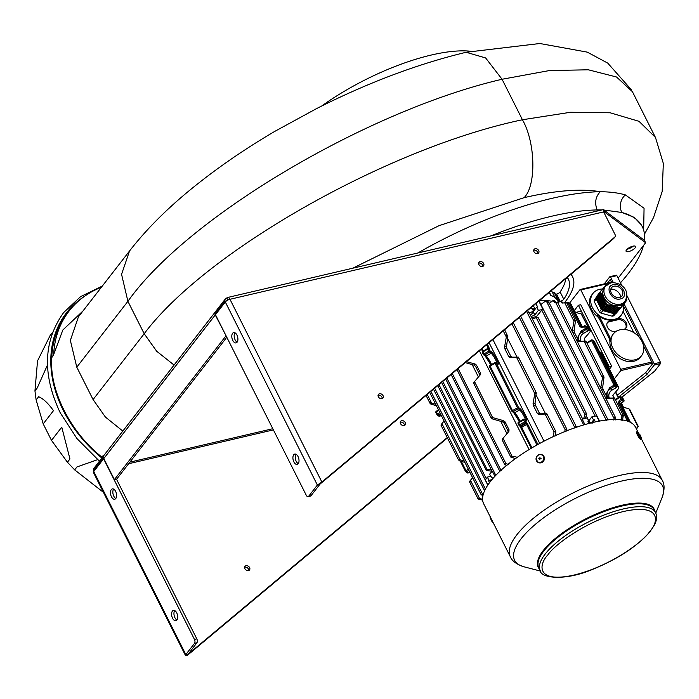 <?xml version="1.0" encoding="UTF-8"?>
<svg xmlns="http://www.w3.org/2000/svg" width="699" height="699" viewBox="0 0 699 699"><rect width="100%" height="100%" fill="white"/><g stroke="black" fill="none" stroke-linecap="round" stroke-linejoin="round"><path stroke-width="1.05" d="M103.426 492.332L74.671 469.885L76.96 466.941L97.633 459.654M47.48 364.974L37.23 387.971L34.95 390.907L37.536 360.885L50.197 335.371L52.731 332.121M34.95 390.907L36.13 399.985L43.207 423.9L51.499 440.387L67.436 462.231L74.671 469.885M36.13 399.985L38.646 396.744C43.242 398.613 48.187 403.253 53.474 410.671L43.207 423.9M51.499 440.387L61.765 427.159L69.952 458.981L67.436 462.231M82.998 310.941L62.831 330.015L53.666 354.568A120.446 92.382 -142.2 0 1 69.157 310.95L67.261 313.388A120.446 92.382 37.8 0 0 51.743 357.696C49.183 390.129 70.416 432.349 101.635 456.884A120.446 92.382 37.8 0 0 102.334 457.469M321.662 106.038A120.446 40.804 -26.7 0 1 431.283 55.038A120.446 40.804 -26.7 0 1 470.654 51.245M600.563 191.701C610.271 191.849 618.545 192.915 625.369 194.907L644.059 208.241L643.657 230.172M644.417 240.36A181.155 61.363 153.3 0 0 642.276 226.668L641.42 224.964L634.36 217.433L621.857 212.479L603.84 210.006M625.369 194.907A13.491 11.944 -76.7 0 0 621.857 212.479A181.155 61.363 153.3 0 1 642.276 226.668M601.874 209.953L597.112 209.945A181.155 61.363 153.3 0 0 491.196 235.834M620.476 282.807A181.155 61.363 153.3 0 0 643.456 245.532M632.438 91.718L616.527 76.995L588.331 69.795L549.44 70.555L502.065 79.258C368.242 110.25 187.699 216.629 127.9 301.33L121.565 274.314L129.525 251.002C147.952 227.219 171.657 204.064 200.639 181.53C223.042 163.994 247.691 147.314 274.593 131.482L316.699 108.528C367.84 82.7 417.661 63.95 466.146 52.268L539.855 43.513L587.291 52.137L607.737 63.111L631.206 89.559M174.06 365.053L156.698 351.248L144.195 333.729L127.9 301.33L76.785 367.176L70.354 340.404L78.445 316.804L129.743 250.723M122.823 431.073L105.4 417.05L93.081 399.566L144.195 333.729C205.349 251.727 387.255 148.048 522.433 119.756L570.585 112.268L610.175 112.784L638.991 121.311L655.417 137.406M417.836 252.994A194.637 65.933 -26.7 0 1 600.432 191.701C580.353 188.52 554.919 190.504 524.128 197.66L439.103 225.646L352.768 268.215M76.785 367.176L93.081 399.566M69.157 310.95A120.446 92.382 -142.2 0 1 101.372 287.272M53.666 354.568L51.743 357.696M101.635 456.884L104.168 454.97M244.606 567.282A2.892 2.219 -142.2 0 1 244.886 567.195A2.892 2.219 -142.2 0 1 247.603 567.99A2.892 2.219 -142.2 0 1 248.748 570.506M248.468 570.594A2.892 2.219 37.8 0 0 249.534 569.93A2.892 2.219 37.8 0 0 249.176 566.959A2.892 2.219 37.8 0 0 246.022 565.727A2.892 2.219 37.8 0 0 244.965 566.391A2.892 2.219 37.8 0 0 245.314 569.362A2.892 2.219 37.8 0 0 248.468 570.594M378.054 395.328A2.892 2.219 -142.2 0 1 378.342 395.241A2.892 2.219 -142.2 0 1 381.06 396.036A2.892 2.219 -142.2 0 1 382.204 398.552M379.478 393.782A2.892 2.219 -142.2 0 1 382.633 395.014A2.892 2.219 -142.2 0 1 382.982 397.984A2.892 2.219 -142.2 0 1 381.925 398.64A2.892 2.219 -142.2 0 1 378.762 397.408A2.892 2.219 -142.2 0 1 378.412 394.437A2.892 2.219 -142.2 0 1 379.478 393.782M400.247 422.248A2.892 2.219 -142.2 0 1 400.536 422.161A2.892 2.219 -142.2 0 1 403.253 422.956A2.892 2.219 -142.2 0 1 404.398 425.464M404.118 425.551A2.892 2.219 37.8 0 0 405.175 424.896A2.892 2.219 37.8 0 0 404.826 421.925A2.892 2.219 37.8 0 0 401.672 420.693A2.892 2.219 37.8 0 0 400.614 421.348A2.892 2.219 37.8 0 0 400.964 424.319A2.892 2.219 37.8 0 0 404.118 425.551M533.704 250.294A2.892 2.219 -142.2 0 1 533.984 250.207A2.892 2.219 -142.2 0 1 536.71 251.002A2.892 2.219 -142.2 0 1 537.854 253.519M535.128 248.739A2.892 2.219 -142.2 0 1 538.282 249.971A2.892 2.219 -142.2 0 1 538.632 252.942A2.892 2.219 -142.2 0 1 537.566 253.606A2.892 2.219 -142.2 0 1 534.412 252.374A2.892 2.219 -142.2 0 1 534.062 249.403A2.892 2.219 -142.2 0 1 535.128 248.739M478.64 263.173A2.892 2.219 -142.2 0 1 478.92 263.086A2.892 2.219 -142.2 0 1 481.646 263.881A2.892 2.219 -142.2 0 1 482.791 266.398M480.056 261.627A2.892 2.219 -142.2 0 1 483.219 262.859A2.892 2.219 -142.2 0 1 483.568 265.821A2.892 2.219 -142.2 0 1 482.502 266.485A2.892 2.219 -142.2 0 1 479.348 265.253A2.892 2.219 -142.2 0 1 478.998 262.282A2.892 2.219 -142.2 0 1 480.056 261.627M194.453 639.419L196.812 638.869A2.892 1.573 76.8 0 1 196.9 642.765L194.54 643.316A2.892 1.573 -103.2 0 0 194.453 639.419L103.609 458.797L93.753 471.502A3.853 1.302 -26.7 0 0 93.456 472.498L185.488 655.487L187.28 655.435L188.328 653.801M308.652 496.281L311.011 495.722A2.892 1.573 76.8 0 1 310.452 496.107L308.093 496.666A2.892 1.573 -103.2 0 0 308.652 496.281L317.372 485.045L321.872 482.022L319.731 484.494L317.372 485.045L225.305 301.985A3.853 1.302 -26.7 0 1 229.971 299.294L603.656 211.893L615.059 234.567A2.892 2.219 37.8 0 1 614.98 236.891L613.844 238.359A2.892 2.219 -142.2 0 1 613.591 238.621L320.736 483.481M225.305 301.985L215.449 314.69L306.293 495.311A2.892 1.573 -103.2 0 0 308.093 496.666M613.591 238.621L614.727 237.153A2.892 2.219 37.8 0 0 614.98 236.891M298.237 463.647A5.304 2.892 76.8 0 1 296.236 461.375A5.304 2.892 76.8 0 1 296.044 454.28M293.877 461.925A5.304 2.892 76.8 0 1 294.751 454.079A5.304 2.892 76.8 0 1 298.045 456.552A5.304 2.892 76.8 0 1 297.171 464.398A5.304 2.892 76.8 0 1 293.877 461.925M237.136 342.152A5.304 2.892 76.8 0 1 235.135 339.88A5.304 2.892 76.8 0 1 234.943 332.785M232.767 340.43A5.304 2.892 76.8 0 1 233.649 332.584A5.304 2.892 76.8 0 1 236.944 335.057A5.304 2.892 76.8 0 1 236.061 342.903A5.304 2.892 76.8 0 1 232.767 340.43M115.816 498.474A5.304 2.892 76.8 0 1 113.815 496.203A5.304 2.892 76.8 0 1 113.622 489.108M111.447 496.753A5.304 2.892 76.8 0 1 112.329 488.907A5.304 2.892 76.8 0 1 115.623 491.38A5.304 2.892 76.8 0 1 114.741 499.226A5.304 2.892 76.8 0 1 111.447 496.753M176.917 619.969A5.304 2.892 76.8 0 1 174.916 617.698A5.304 2.892 76.8 0 1 174.724 610.603M172.557 618.248A5.304 2.892 76.8 0 1 173.431 610.402A5.304 2.892 76.8 0 1 176.725 612.874A5.304 2.892 76.8 0 1 175.851 620.721A5.304 2.892 76.8 0 1 172.557 618.248M185.488 655.487L185.82 654.552L188.415 653.967L196.9 642.765M447.43 437.923L187.28 655.435M447.246 437.557L188.415 653.967M93.753 471.502L185.82 654.552L194.54 643.316M311.011 495.722L319.731 484.494M614.727 237.153L321.872 482.022L229.971 299.294A3.853 2.097 76.8 0 0 227.577 297.494A3.853 2.097 76.8 0 0 226.826 298.01A3.853 2.953 37.8 0 0 225.41 298.892A3.853 2.953 37.8 0 0 224.999 301.155L214.951 314.096L215.886 314.122M226.799 337.259L116.75 479.06L114.391 479.61L103.802 458.553A3.853 2.953 -142.2 0 1 103.487 457.723L93.439 470.663L94.374 470.689M224.999 301.155L226.127 301.19M214.951 314.096A3.853 2.953 37.8 0 0 215.257 314.934L226.135 335.931M603.962 212.513L604.88 212.304L603.936 212.461M603.587 209.63L604.88 212.304L645.623 242.745L644.399 240.316L603.683 209.892L603.656 211.893M645.623 242.745L618.134 278.158M628.724 251.553A5.304 1.791 153.3 0 0 633.705 249.194A5.304 1.791 153.3 0 0 635.548 246.485A5.304 1.791 153.3 0 0 632.901 246.179A5.304 1.791 153.3 0 0 627.929 248.529A5.304 1.791 153.3 0 0 626.077 251.247A5.304 1.791 153.3 0 0 628.724 251.553M627.108 249.202A5.304 1.791 153.3 0 0 627.51 249.124A5.304 1.791 153.3 0 0 633.294 246.092M227.865 300.089L226.826 298.01M93.439 470.663A3.853 2.953 -142.2 0 1 93.849 468.4L225.41 298.892M114.391 479.61L225.856 335.992M196.812 638.869L116.471 479.121M600.677 388.094L602.879 375.678L603.997 377.364L602.66 387.386L603.01 389.273L606.95 397.119L608.025 398.037L614.57 398.028L623.255 415.285M572.166 331.396L574.368 318.989L575.478 320.675L574.15 330.688L574.491 332.575L578.44 340.422L579.506 341.348L577.549 341.802L584.215 341.531L586.077 342.265L586.059 341.33L603.857 376.735L603.997 377.364L602.416 377.757M622.774 415.241L623.281 415.722L622.774 415.241L621.935 416.525L612.735 398.229L614.29 397.862L614.587 398.963L612.735 398.229L605.902 398.482M566.662 302.763L575.478 320.675M585.788 341.164L579.506 341.348M590.279 331.003L581.192 313.799L589.869 330.566L590.192 331.632L589.467 332.567M601.577 353.851L601.306 352.916L599.593 351.885M600.485 352.147L618.711 388.329L612.787 395.416M630.087 410.549L629.004 408.845L622.757 407.028M607.274 419.295L607.859 419.916L607.274 419.295L606.4 420.475M548.75 302.92L547.334 303.034A83.347 28.231 -26.7 0 1 548.732 302.894L547.116 300.946L545.316 301.217L546.81 301.985A83.347 28.231 -26.7 0 1 548.208 301.846M507.99 432.55L508.059 430.977L504.11 423.131L502.625 421.899L491.991 418.797L490.881 417.085L503.568 420.684L505.071 421.89L509.021 429.736L508.933 431.335L503.035 438.308L502.59 440.37L502.284 439.287L502.992 438.369M502.59 440.37L502.266 439.304L503.018 438.334L512.018 456.159L510.812 457.102L515.81 458.658M474.472 381.671L473.765 382.589L474.079 383.672L473.747 382.606L474.525 381.61L474.079 383.672M466.399 361.689L475.058 363.987L476.552 365.193L480.501 373.039L480.414 374.638L474.534 381.593L492.734 417.81L491.991 418.797M545.063 414.053L538.431 414.315L537.33 413.406L533.381 405.56L533.075 403.664L534.77 393.581L516.561 357.355L518.125 356.988L518.422 358.089L516.561 357.355L509.921 357.617L508.811 356.708L504.87 348.862L504.556 346.966L506.714 334.812L507.824 336.49L506.513 346.512L506.862 348.399L510.803 356.245L511.869 357.163L518.405 357.154L536.212 392.558L535.032 403.209L535.373 405.097L539.322 412.943L540.388 413.86L546.635 413.686L545.063 414.053L546.933 414.787L546.915 413.852L555.775 431.466M504.617 329.736L507.824 336.49M536.343 393.214L534.77 393.581L535.224 391.51L536.343 393.188M574.744 428.076L575.81 426.652L576.509 427.465L575.81 426.652M501.419 470.366L499.645 470.986L451.108 374.472M430.034 403.332L430.872 404.109L431.632 403.131L429.763 402.397L430.034 403.332L426.049 395.424M441.471 425.682L441.156 424.599L441.899 423.646L441.471 425.682L441.156 424.599L441.873 423.681M464.914 462.406L459.392 460.807L460.152 459.828L441.917 423.62L444.11 421.034M459.365 460.798L458.273 459.094L460.125 459.82M469.99 482.38L469.676 481.296L469.99 482.38L470.436 480.318L469.658 481.314L470.383 480.379M472.62 477.732L470.444 480.3L479.636 498.614L478.072 498.859L469.571 481.943M484.66 490.619L484.975 489.947M585.552 418.317L586.575 414.236L586.015 413.642L585.002 414.612L536.212 317.617L537.531 317.232M586.575 414.236L586.015 413.642M442.782 381.436L487.063 469.475L486.312 470.453L441.585 382.432M547.334 303.034L546.81 301.985M556.02 302.501L554.097 300.832M557.147 302.449L554.718 302.597L554.193 301.549A83.347 28.231 -26.7 0 1 555.548 301.557M614.928 417.329L615.478 417.88L614.928 417.329L614.072 418.57L555.705 302.518M615.478 417.88L615.146 420.047M613.792 420.047L614.072 418.57M561.874 301.409L559.969 301.348L561.515 302.029L562.04 303.078L566.173 302.702M563.132 302.938L561.271 301.592M621.105 420.518L621.935 416.525M623.281 415.722L622.381 420.728M581.192 313.799L575.644 312.505L574.229 310.548M636.501 429.107L637.977 426.696L629.004 408.845M629.825 409.614L638.327 426.53L636.186 428.496M585.002 341.191L584.46 338.395L590.166 331.667M589.406 332.645L584.268 338.718M613.512 397.888L612.979 395.092L618.676 388.364M458.142 368.591L506.015 463.76L504.748 464.59L506.976 465.49M506.015 463.76L508.418 464.311M512.018 456.159L517.662 457.329M479.47 375.852L479.54 374.28L475.6 366.433L474.114 365.201L465.281 362.624M555.128 431.073L555.854 431.982L555.128 431.073L554.062 431.912L545.08 414.053M555.854 431.982L555.198 435.931M552.953 436.971L554.062 431.912M566.155 428.74L566.872 429.614L566.155 428.74L565.133 429.658L511.834 323.698M564.696 431.851L565.133 429.658M566.872 429.614L566.662 431.065M479.636 498.614L482.572 499.261M482.625 500.073L478.658 499.147M436.403 405.708L430.872 404.109M431.632 403.131L435.634 404.188M460.152 459.828L464.145 460.886M430.872 391.388L482.668 494.376L481.751 495.023L481.148 494.691L429.693 392.375M482.992 495.346L481.751 495.023M482.668 494.376L483.21 494.508M536.212 317.617L532.367 318.997M583.56 418.85L585.002 414.612M491.406 469.894L487.063 469.475M492.096 471.266L486.312 470.453M491.913 479.654L488.985 480.344L487.36 477.102A83.583 28.309 153.3 0 0 485.386 480.003L487.885 484.975M491.467 480.204L488.61 480.868A83.583 28.309 -26.7 0 1 488.985 480.344M491.913 477.26L491.266 477.408A83.583 28.309 -26.7 0 1 491.72 476.867L492.673 478.771M591.555 422.589L593.547 420.029A83.583 28.309 -26.7 0 1 594.395 419.846L592.236 422.624M588.217 421.908L588.829 421.13L587.195 417.897A83.583 28.309 153.3 0 0 582.232 419.225L584.914 424.564M588.995 423.445L587.946 421.357A83.583 28.309 -26.7 0 1 588.829 421.13M549.405 303.322L552.691 300.815L554.525 300.675M552.691 300.815L554.193 301.549M557.889 303.008L559.969 301.348M540.528 304.79L545.316 301.217M506.941 433.686L500.729 421.34M478.422 376.988L472.218 364.651M479.409 350.811L529.082 449.571M489.09 342.711L539.75 443.428M492.9 339.531L544.014 441.165M507.588 338.351L516.972 357.023M536.098 395.049L545.491 413.721M555.565 433.747L556.299 435.215M575.609 312.436L580.878 311.204M607.763 364.66L607.274 364.773M529.213 313.065L528.706 312.794A83.583 28.309 -26.7 0 1 533.669 311.466L532.035 308.224A83.583 28.309 153.3 0 0 531.153 308.451L530.838 307.813M533.555 311.247L536.753 307.123L538.387 310.356A83.583 28.309 -26.7 0 1 543.027 309.447L541.795 310.12L536.404 316.656A69.865 23.661 153.3 0 0 531.668 317.608M535.906 303.567L537.61 306.94A83.583 28.309 153.3 0 0 536.753 307.123M588.794 420.815L586.208 415.687M536.788 317.433L536.404 316.656M489.518 482.677L488.61 480.868M490.715 476.316L487.36 477.102M494.892 476.299L492.288 471.109A83.583 28.309 153.3 0 0 489.632 474.175L491.266 477.408M599.2 421.139L596.553 415.87A83.583 28.309 153.3 0 0 591.913 416.787L593.547 420.029M591.913 416.787L588.715 420.912M594.395 419.846L595.426 421.899M533.52 305.795L534.036 305.14M533.389 311.824L534.901 314.847L538.387 310.356M533.669 311.466L530.585 315.441M533.171 312.103L534.901 314.847M534.586 314.926A2.892 0.979 -26.7 0 1 531.974 316.131A2.892 0.979 -26.7 0 1 530.969 316.219M552 301.339A72.268 24.482 153.3 0 0 539.383 300.666A72.268 24.482 -26.7 0 1 552 301.339M638.021 432.139L635.601 427.325A85.033 28.808 153.3 0 0 571.153 429.125A85.033 28.808 153.3 0 0 490.881 480.921A85.033 28.808 153.3 0 0 483.664 503.743L510.314 556.745A85.033 28.808 -26.7 0 1 517.54 533.922A85.033 28.808 -26.7 0 1 597.802 482.127A85.033 28.808 -26.7 0 1 662.259 480.327C664.697 484.285 664.653 489.982 662.119 497.435L662.119 497.435A82.779 28.039 -26.7 0 0 613.198 483.245A82.779 28.039 -26.7 0 0 521.664 538.09A82.779 28.039 -26.7 0 0 524.136 566.837L540.458 571.083M553.433 292.374L554.412 292.523M555.46 294.349L556.553 294.087A2.892 0.979 153.3 0 0 560.135 291.964A91.543 31.009 153.3 0 0 565.753 278.621M558.527 302.501L557.531 300.526A72.268 24.482 153.3 0 0 550.663 295.397L549.187 292.462M559.13 301.636L559.812 301.479M560.781 301.217A2.892 0.979 153.3 0 0 563.796 299.251A91.543 31.009 153.3 0 0 568.322 279.084A91.543 31.009 153.3 0 0 567.938 278.377A2.892 0.979 153.3 0 0 566.059 278.359M570.856 274.349A96.357 32.643 -26.7 0 1 572.63 276.918A96.357 32.643 -26.7 0 1 564.451 302.772M617.366 395.136L645.815 372.523L652.604 363.777L643.491 345.664M639.358 337.434L623.124 305.166M611.826 282.702L610.236 279.539L607.466 283.112M610.611 282.379L611.249 281.557M622.066 285.97L616.868 275.633A0.961 0.524 -103.2 0 0 616.265 275.188A0.961 0.524 -103.2 0 0 616.081 275.31M604.294 283.855L609.79 276.787A0.961 0.524 76.8 0 1 609.974 276.655A0.961 0.524 76.8 0 1 610.577 277.11L616.868 275.633M621.717 397.329L654.57 371.213L660.485 363.594A0.961 0.524 -103.2 0 0 660.45 362.3L626.898 295.581M660.45 362.3L654.159 363.768A0.961 0.524 76.8 0 1 654.185 365.07L646.837 374.55L618.388 397.154M645.815 372.523L646.837 374.55M654.159 363.768L624.024 303.855M613.338 282.614L610.577 277.11M625.684 328.355A6.265 4.806 37.8 0 0 625.509 323.838A6.265 4.806 37.8 0 0 617.75 319.775L609.17 321.776A6.265 4.806 37.8 0 0 607.291 322.746M616.911 330.933L615.225 331.335A6.265 4.806 -142.2 0 1 608.392 328.661A6.265 4.806 -142.2 0 1 607.632 322.23A6.265 4.806 -142.2 0 1 609.93 320.797L618.501 318.796A6.265 4.806 -142.2 0 1 626.269 322.868A6.265 4.806 -142.2 0 1 626.103 327.901A6.265 4.806 -142.2 0 1 623.805 329.325L623.237 329.456M623.097 305.044A17.825 13.674 -142.2 0 1 621.14 315.258A17.825 13.674 -142.2 0 1 606.575 319.076A17.825 13.674 -142.2 0 1 592.507 307.726A17.825 13.674 -142.2 0 1 592.979 293.397A17.825 13.674 -142.2 0 1 602.529 288.967M612.874 348.224A17.825 13.674 -142.2 0 1 613.346 333.895A17.825 13.674 -142.2 0 1 627.912 330.077A17.825 13.674 -142.2 0 1 641.979 341.418A17.825 13.674 -142.2 0 1 641.516 355.756A17.825 13.674 -142.2 0 1 626.942 359.574A17.825 13.674 -142.2 0 1 612.874 348.224M592.979 293.397L591.843 294.864A17.825 13.674 37.8 0 0 591.371 309.194A17.825 13.674 37.8 0 0 596.824 316.018L597.584 315.039A9.637 7.392 -142.2 0 1 600.528 318.727L609.677 336.909A9.637 7.392 -142.2 0 1 610.664 341.051L609.912 342.029A17.825 13.674 37.8 0 0 611.739 349.692A17.825 13.674 37.8 0 0 625.806 361.042A17.825 13.674 37.8 0 0 640.371 357.215L641.516 355.756M613.163 334.139A17.825 13.674 37.8 0 0 612.971 334.384A17.825 13.674 37.8 0 0 610.664 341.051M597.584 315.039A17.825 13.674 37.8 0 0 614.22 319.801A17.825 13.674 37.8 0 0 620.764 315.747A17.825 13.674 37.8 0 0 620.948 315.494M634.01 332.759A9.637 7.392 -142.2 0 1 633.198 331.405L624.05 313.222A9.637 7.392 -142.2 0 1 623.202 310.732M609.467 369.142L611.695 366.267L609.336 366.818L578.379 305.262L574.263 310.566M578.379 305.262L580.738 304.712L611.695 366.267M608.707 367.63L609.336 366.818M569.467 303.217L580.021 289.622A0.961 0.524 76.8 0 1 580.205 289.491A0.961 0.524 76.8 0 1 580.808 289.936L609.991 283.112M596.824 316.018A9.637 7.392 -142.2 0 1 599.777 319.696L608.916 337.879A9.637 7.392 -142.2 0 1 609.912 342.029M651.739 362.065L620.729 369.317L580.808 289.936M614.36 378.867L620.756 370.619L652.324 363.227M620.729 369.317A0.961 0.524 76.8 0 1 620.756 370.619M601.323 309.386L605.85 303.716L601.402 309.447L600.948 308.652L605.972 302.588L605.317 302.352L601.219 308.303M605.815 302.134L601.14 308.154M600.747 308.242L600.345 307.429L604.985 301.452L605.317 302.352M604.985 301.452L600.135 307.027L605.308 300.78M605.483 302.816L605.771 303.654M600.135 307.027L599.733 306.214L604.452 300.133L604.81 301.007M601.402 309.447L601.918 309.692M606.286 304.065L607.055 304.694L602.599 310.435L601.83 309.797L606.286 303.523L601.752 309.369M606.286 303.523L605.85 303.716M604.452 300.133L599.524 305.812L604.766 299.469M599.524 305.812L599.122 305L603.892 298.857L604.268 299.705M602.783 310.199L603.036 310.671L607.51 304.913L607.623 304.388L607.055 304.694M603.892 298.857L598.912 304.598L604.198 298.211M607.623 304.388L603.062 310.269M607.51 304.913L608.48 305.044L603.927 310.915L603.036 310.671M598.912 304.598L598.51 303.785L603.289 297.634L603.691 298.447M604.181 310.583L608.48 305.044M603.289 297.634L598.3 303.383L603.578 296.996M609.082 304.589L604.39 310.636M608.96 305.113L609.912 305.271L605.247 311.282L604.364 311.038M598.3 303.383L597.898 302.571L602.652 296.446L603.08 297.232M605.509 310.95L609.912 305.271M602.652 296.446L597.697 302.169L602.931 295.834M610.507 304.825L605.71 311.011M610.384 305.358L611.31 305.55L606.575 311.649L605.692 311.404M597.697 302.169L597.287 301.356L601.979 295.31L602.433 296.061M606.837 311.317L611.31 305.55M601.979 295.31L597.086 300.954L602.241 294.716M611.905 305.113L607.038 311.378M611.774 305.646L612.682 305.865L607.903 312.016L607.02 311.771M597.086 300.954L596.675 300.142L601.271 294.218L601.743 294.943M608.165 311.684L612.682 305.865M601.271 294.218L596.474 299.74L601.524 293.641M613.259 305.446L608.366 311.745M613.128 305.987L614.01 306.232L609.231 312.383L608.348 312.138M596.474 299.74L596.064 298.927L600.537 293.169L601.026 293.868M609.493 312.06L614.01 306.232M600.537 293.169L596.334 298.587M614.578 305.83L609.694 312.112M596.256 298.429L600.773 292.61M614.447 306.363L615.303 306.643L610.559 312.759L609.677 312.514M595.976 298.499L596.011 297.678L600.467 291.937L600.424 292.767M610.821 312.427L615.303 306.643M600.467 291.937L596.238 297.381M615.854 306.258L611.022 312.479M615.723 306.791L616.562 307.106L611.887 313.126L611.005 312.881M601.009 290.784L601.76 290.627L601.289 290.452L596.037 297.215M612.141 312.794L616.562 307.106M617.095 306.739L612.35 312.846M616.972 307.263L617.785 307.604L613.215 313.493L612.333 313.248M613.469 313.161L617.785 307.604M603.394 287.936L604.128 287.813L603.639 287.647L602.896 288.538L603.377 288.704L601.289 290.452M618.309 307.254L613.678 313.222M614.465 313.842L618.991 308.093L614.543 313.825L613.661 313.615M618.187 307.778L618.912 308.11M614.779 313.519L618.991 308.093M619.489 307.813L615.006 313.589M619.454 307.979L620.258 307.787L615.81 313.528L614.998 313.711M616.037 313.231L620.258 307.787M620.625 307.569L616.16 313.327M604.81 286.267L605.299 286.433L605.037 286.005L604.609 287.245L603.639 287.647M616.859 312.47L621.472 306.564L621.201 306.127L621.193 306.896M621.472 306.564L616.876 312.479M617.575 311.623L622.285 305.594L621.752 305.48L622.014 305.909M622.285 305.594L617.593 311.64M605.465 285.498L606.155 285.419L605.037 286.005M623.062 304.668L618.309 310.793L623.062 304.668L622.8 304.222L622.809 304.974M609.24 283.733L607.003 283.925L605.675 285.253M619.008 309.937L623.805 303.785L623.543 303.34L623.56 304.074M623.805 303.785L619.026 309.945M619.725 309.089L624.513 302.955L624.024 302.789L624.277 303.226M624.513 302.955L619.742 309.098M625.177 302.169L620.459 308.25L625.177 302.169L624.915 301.723L624.958 302.422M621.158 307.394L625.815 301.426L625.544 300.981L625.605 301.662M625.815 301.426L621.175 307.403M626.418 300.719L621.892 306.555L626.418 300.719L626.147 300.29L626.217 300.954M626.767 300.317L626.54 299.862M626.802 299.766L626.453 297.573M619.323 305.612A12.337 9.463 37.8 0 0 623.858 302.798L624.993 301.339A12.337 9.463 37.8 0 1 620.467 304.144A12.337 9.463 37.8 0 1 606.994 298.884A12.337 9.463 37.8 0 1 605.509 286.214L604.373 287.673A12.337 9.463 37.8 0 0 605.858 300.352A12.337 9.463 37.8 0 0 619.323 305.612M619.576 297.416A6.649 5.103 -142.2 0 1 611.555 293.493A6.649 5.103 -142.2 0 1 613.206 286.468A6.649 5.103 -142.2 0 1 613.958 286.232A6.649 5.103 -142.2 0 1 620.266 288.093A6.649 5.103 -142.2 0 1 622.835 293.938A6.649 5.103 -142.2 0 1 619.576 297.416M615.452 313.606L613.731 315.834L612.158 316.201L600.913 313.082L599.419 311.868L594.246 301.575L594.325 299.985L596.011 297.826M615.644 313.563L613.731 315.834M614.072 313.729L612.158 316.201M603.036 310.347L600.913 313.082M601.341 309.395L599.419 311.868M596.16 299.111L594.246 301.575M620.799 296.944A8.187 6.282 37.8 0 0 610.804 289.185M589.205 421.418A2.219 0.751 153.3 0 0 589.1 421.383A2.219 0.751 153.3 0 0 588.645 421.366M590.078 422.572L589.606 421.637A2.412 0.813 153.3 0 0 589.336 421.445A2.412 0.813 153.3 0 0 588.575 421.462M639.716 434.289L640.581 435.94L639.672 434.341M640.773 439.47A4.316 0.682 -120 0 1 638.746 437.242A4.316 0.682 -120 0 1 636.544 432.952A4.316 0.682 -120 0 1 636.457 431.982L636.894 431.737A4.316 0.682 -120 0 0 636.972 432.698A4.316 0.682 -120 0 0 639.183 436.997A4.316 0.682 -120 0 0 641.21 439.225L640.773 439.47M538.588 458.195L540.135 458.229L539.873 457.059L540.039 457.924M540.58 458.509L541.157 458.299L540.091 458.195M540.03 458.011L539.873 457.059M539.899 459.208L541.157 458.299M539.576 459.697L539.925 458.937M542.817 455.206A4.316 4.011 126.8 0 1 541.874 462.493A4.316 4.011 126.8 0 1 537.653 462.126M531.231 307.481L531.659 308.32M533.302 305.751L535.015 308.687L531.956 308.923M534.918 309.491L535.015 308.687M534.604 309.902A3.495 1.18 153.3 0 0 532.725 309.596M590.515 423.052L590.419 422.528A3.495 1.18 -26.7 0 1 590.646 422.528M588.776 423.009L592.569 423.017M588.741 422.939A3.495 1.18 -26.7 0 1 589.685 422.642A3.495 1.18 -26.7 0 1 590.419 422.528M84.203 296.516A121.416 93.116 37.8 0 0 63.294 410.427A121.416 93.116 37.8 0 0 101.879 458.055M600.301 191.709C595.531 196.655 594.465 202.736 597.112 209.945M524.128 197.66C536.474 185.331 535.539 142.491 522.433 119.756L502.065 79.258L485.639 57.947L466.146 52.268M272.802 428.714L129.874 462.144M128.642 463.734L273.388 429.885M103.802 458.553L215.257 314.934M584.696 325.743A0.961 0.891 126.8 0 1 585.334 325.9L587.064 327.193A0.961 0.891 126.8 0 1 587.309 327.49L585.579 326.197L586.601 328.224L588.331 329.517A0.961 0.891 126.8 0 1 587.911 330.802L586.181 329.509A0.961 0.891 -53.2 0 0 586.601 328.224L586.155 328.215A0.961 0.524 76.8 0 1 586.181 329.509L585.482 328.486L586.155 328.215M584.259 325.917L582.45 326.957L585.334 325.9A0.961 0.891 126.8 0 1 585.579 326.197L584.469 326.459L584.347 325.865A0.961 0.524 76.8 0 1 584.539 325.734A0.961 0.524 76.8 0 1 585.133 326.188M591.826 339.924A0.961 0.891 126.8 0 1 592.464 340.081L594.194 341.374A0.961 0.891 126.8 0 1 594.438 341.662L592.708 340.378L615.111 384.922L616.841 386.215A0.961 0.891 126.8 0 1 616.422 387.499L614.701 386.206A0.961 0.891 -53.2 0 0 615.111 384.922L614.666 384.913A0.961 0.524 76.8 0 1 614.701 386.206L614.002 385.184L614.666 384.913M591.389 340.09L587.108 342.562L591.406 340.02L592.464 340.081A0.961 0.891 126.8 0 1 592.708 340.378L591.599 340.631L591.476 340.037A0.961 0.524 76.8 0 1 591.669 339.915A0.961 0.524 76.8 0 1 592.263 340.361M620.345 396.613A0.961 0.891 126.8 0 1 620.974 396.779L622.704 398.072A0.961 0.891 126.8 0 1 622.958 398.36L621.228 397.076L622.241 399.094L623.971 400.387A0.961 0.891 126.8 0 1 623.552 401.672L621.822 400.378A0.961 0.891 -53.2 0 0 622.241 399.094L621.795 399.085A0.961 0.524 76.8 0 1 621.822 400.378L621.131 399.356L621.795 399.085M619.899 396.787L615.627 399.26L619.917 396.709L620.974 396.779A0.961 0.891 126.8 0 1 621.228 397.076L620.109 397.329L619.996 396.735A0.961 0.524 76.8 0 1 620.179 396.613A0.961 0.524 76.8 0 1 620.782 397.058M488.138 348.329A0.961 0.891 126.8 0 1 488.767 348.495L487.972 348.32A0.961 0.524 76.8 0 0 487.78 348.452L487.902 349.046L482.957 351.903L482.764 351.282L487.692 348.504M491.528 364.511A6.265 0.979 60 0 0 490.715 362.755A6.265 0.979 60 0 0 486.198 356.088L484.669 354.952A0.961 0.891 126.8 0 1 483.437 354.62L483.97 353.93L482.957 351.903L482.38 352.549L482.764 351.282L487.972 348.32A0.961 0.524 76.8 0 1 488.566 348.775L487.902 349.046L488.924 351.073L489.588 350.802A0.961 0.524 76.8 0 1 489.615 352.095L484.669 354.952L483.97 353.93L488.924 351.073L491.144 353.24A6.265 0.979 -120 0 1 495.661 359.906A6.265 0.979 -120 0 1 497.033 363.515M495.259 362.51A0.961 0.891 126.8 0 1 495.897 362.667L495.102 362.501A0.961 0.524 76.8 0 0 494.909 362.624L495.032 363.218L490.086 366.075L489.894 365.455L494.822 362.676M520.039 421.209A6.265 0.979 60 0 0 519.235 419.452A6.265 0.979 60 0 0 514.709 412.786L513.188 411.65A0.961 0.891 126.8 0 1 511.956 411.318L512.489 410.619L490.086 366.075L489.51 366.722L489.894 365.455L495.102 362.501A0.961 0.524 76.8 0 1 495.696 362.947L495.032 363.218L517.435 407.77L518.099 407.5A0.961 0.524 76.8 0 1 518.134 408.793L513.188 411.65L512.489 410.619L517.435 407.77L519.663 409.937A6.265 0.979 -120 0 1 524.18 416.604A6.265 0.979 -120 0 1 525.543 420.213M523.778 419.199A0.961 0.891 126.8 0 1 524.407 419.365L523.612 419.199A0.961 0.524 76.8 0 0 523.429 419.321L523.542 419.916L518.597 422.773L518.405 422.152L523.341 419.374M519.034 425.394L518.029 423.419L519.995 426.276A0.961 0.891 126.8 0 0 520.973 426.32L520.318 425.822A0.961 0.891 126.8 0 1 519.086 425.49L519.619 424.8L518.597 422.773L518.029 423.419L518.405 422.152L523.612 419.199A0.961 0.524 76.8 0 1 524.215 419.645L523.542 419.916L524.565 421.943L525.229 421.672A0.961 0.524 76.8 0 1 525.264 422.965L520.318 425.822L519.619 424.8L524.565 421.943L525.919 423.463L526.618 424.485L521.672 427.342L520.973 426.32L525.919 423.463A0.961 0.891 126.8 0 0 526.338 422.179L527.728 424.232L526.618 424.485L536.928 444.983M436.211 411.327A0.961 0.891 -53.2 0 0 435.835 412.445M438.107 410.226L436.22 411.248L435.844 412.515L437.146 414.874A0.961 0.891 -53.2 0 1 436.901 414.586L437.434 413.887L439.863 416.211A0.961 0.891 126.8 0 1 438.876 416.167L437.146 414.874A0.961 0.891 -53.2 0 0 438.133 414.918L440.379 413.616M460.257 461.06L465.665 471.572A0.961 0.891 -53.2 0 1 465.412 471.283L465.953 470.584L468.374 472.908A0.961 0.891 126.8 0 1 467.395 472.865L465.665 471.572A0.961 0.891 -53.2 0 0 466.644 471.615L468.889 470.313M615.548 399.959L620.109 397.329L621.131 399.356L619.235 400.448L621.656 402.764A0.961 0.891 -53.2 0 0 621.245 404.057L619.515 402.764A0.961 0.891 126.8 0 1 619.934 401.479L621.822 400.378M575.478 320.692L573.905 321.059M584.198 341.531L585.779 341.164M582.363 327.01A0.961 0.891 126.8 0 1 581.219 326.625L581.795 327.053M587.361 327.586L588.375 329.631M587.999 330.749L583.543 333.327A6.265 5.81 -53.2 0 0 580.659 341.313M579.707 341.339A6.265 5.81 126.8 0 1 579.104 340.387A6.265 5.81 126.8 0 1 581.813 332.034L583.63 333.274M567.072 303.584L569.606 303.541L581.219 326.625L580.109 326.887L582.573 327.551L584.469 326.459L585.482 328.486L581.114 331.003L581.813 332.034L586.181 329.509M594.491 341.767L616.894 386.329M616.518 387.438L612.053 390.025A6.265 5.81 -53.2 0 0 609.179 398.011M608.226 398.037A6.265 5.81 126.8 0 1 607.614 397.084A6.265 5.81 126.8 0 1 610.332 388.731L612.149 389.972M587.029 343.261L591.599 340.631L614.002 385.184L609.633 387.7L610.332 388.731L614.701 386.206M623.001 398.465L624.024 400.501M623.648 401.619L621.656 402.764L621.245 404.057L630.446 422.353L621.289 404.153M482.371 352.479A0.961 0.891 126.8 0 1 482.747 351.361M487.43 344.1L489.676 349.282A0.961 0.891 -53.2 0 0 489.431 348.984L488.767 348.495A0.961 0.891 126.8 0 1 489.012 348.784L490.034 350.811L491.563 351.955A0.961 0.891 126.8 0 1 491.144 353.24L486.198 356.088A0.961 0.891 126.8 0 1 485.211 356.053L483.402 354.576L482.38 352.549L483.385 354.515M489.501 366.652A0.961 0.891 126.8 0 1 489.877 365.542M491.563 351.955C493.057 353.31 494.796 355.878 496.779 359.644C498.483 363.209 498.78 364.695 497.671 364.1A0.961 0.891 -53.2 0 0 497.426 363.803L495.897 362.667A0.961 0.891 126.8 0 1 496.141 362.964L518.544 407.508L520.073 408.653A0.961 0.891 126.8 0 1 519.663 409.937L514.709 412.786A0.961 0.891 126.8 0 1 513.73 412.751L511.921 411.274L489.51 366.722L511.904 411.213M518.02 423.349A0.961 0.891 126.8 0 1 518.396 422.231M503.245 330.88L506.251 336.866L507.824 336.516M441.27 415.398L439.951 416.158M469.789 472.096L468.461 472.856M438.509 409.902A0.961 0.891 126.8 0 1 438.194 410.182L436.22 411.248L435.844 412.515L436.849 414.481M460.274 461.06L465.368 471.178M531.974 447.832L521.672 427.342L521.096 427.989L531.301 448.234L519.986 426.276M619.235 400.448L618.397 403.026L619.515 402.764L629.03 421.689M561.515 302.029A83.347 28.231 -26.7 0 1 562.782 302.239M581.472 326.922L582.381 326.931L582.573 327.551M586.741 342.693L587.23 343.157M615.26 399.391L615.74 399.854M600.712 387.84L602.66 387.386M603.01 389.273L601.455 389.64M605.404 397.486L606.95 397.119M608.025 398.037L606.068 398.5M572.193 331.143L574.15 330.688M574.491 332.575L572.935 332.942M576.885 340.789L578.44 340.422M567.265 303.471L567.151 302.877A1.931 1.791 126.8 0 1 569.606 303.541L571.336 304.834L582.442 326.905L571.336 304.834A1.931 1.791 -53.2 0 0 570.847 304.24L571.389 304.93M621.752 402.72L623.63 401.698L624.006 400.431L622.704 398.072M482.581 351.414L481.428 349.116L482.598 351.405M482.065 348.591L483.271 350.985M484.966 355.756C486.46 357.119 488.199 359.679 490.182 363.445L490.864 364.895M513.477 412.454C514.98 413.817 516.718 416.377 518.702 420.143L519.383 421.593M519.741 425.979L521.139 428.033M502.625 421.899L503.568 420.684M505.071 421.89L504.11 423.131M508.059 430.977L509.021 429.736M474.114 365.201L475.058 363.987M476.552 365.193L475.6 366.433M479.54 374.28L480.501 373.039M486.556 344.834L488.304 348.303M489.44 348.093L488.383 348.32M489.676 349.282L488.566 348.775M489.588 350.802L490.034 350.811A0.961 0.891 126.8 0 1 489.615 352.095M497.671 364.1L495.696 362.947M518.099 407.5L518.544 407.508A0.961 0.891 126.8 0 1 518.134 408.793M520.073 408.653C521.576 410.007 523.315 412.576 525.29 416.342C527.002 419.907 527.299 421.392 526.19 420.798A0.961 0.891 -53.2 0 0 525.936 420.501L524.407 419.365A0.961 0.891 126.8 0 1 524.661 419.662L526.338 422.179M526.19 420.798L524.215 419.645M525.229 421.672L525.674 421.68A0.961 0.891 126.8 0 1 525.264 422.965M527.728 424.232L537.898 444.442M504.556 346.966L506.513 346.512M504.87 348.862L506.862 348.399M508.811 356.708L510.803 356.245M509.921 357.617L511.869 357.163M533.075 403.664L535.032 403.209M533.381 405.56L535.373 405.097M537.33 413.406L539.322 412.943M538.431 414.315L540.388 413.86M452.279 373.493L500.947 470.252M438.762 410.418L438.308 410.776L438.474 409.824M438.308 410.776L436.421 411.868L437.434 413.887L439.82 412.515M461.314 461.366L465.953 470.584L468.339 469.212M427.238 394.437L431.606 403.122M434.691 388.198L485.421 489.073M615.478 392.235L618.222 397.687M621.201 403.603L622.949 407.089M602.424 377.731L584.215 341.531M573.905 321.033L564.705 302.737M618.397 403.026L627.501 421.113M609.633 387.7L605.815 394.856M581.114 331.003L577.295 338.159M568.497 303.803L580.109 326.887M606.182 420.064L546.688 301.776M574.823 427.639L519.374 317.39M595.12 416.141L541.795 310.12M486.251 478.684L438.946 384.642M543.027 309.447L538.842 301.12M446.862 378.019L495.809 475.337M583.709 424.922L526.592 311.361M527.57 310.539L528.706 312.794M649.38 531.956C643.91 540.86 610.926 566.452 573.093 575.277C535.958 583.228 538.562 564.434 548.103 554.622C553.564 545.727 586.557 520.135 624.382 511.31C661.516 503.359 658.912 522.144 649.38 531.956M545.727 553.355A64.561 21.87 -26.7 0 1 606.671 514.027A64.561 21.87 -26.7 0 1 655.601 512.664L654.142 509.754A64.561 21.87 153.3 0 0 605.212 511.126A64.561 21.87 153.3 0 0 544.268 550.445A64.561 21.87 153.3 0 0 538.789 567.771L540.248 570.681A64.561 21.87 -26.7 0 1 545.727 553.355M539.418 569.03A64.841 21.966 -26.7 0 1 543.752 549.93A64.841 21.966 -26.7 0 1 607.658 509.457A64.841 21.966 -26.7 0 1 654.771 511.013M554.019 292.261L558.982 302.134M560.152 301.234L556.553 294.087M563.796 299.251L560.135 291.964M551.485 290.548L555.05 297.625M660.485 363.594L654.185 365.07M609.17 321.776L609.93 320.797M617.75 319.775L618.501 318.796M599.777 319.696L600.528 318.727M608.916 337.879L609.677 336.909M620.354 298.945C629.476 297.25 621.909 282.213 613.18 284.694C604.058 286.389 611.625 301.426 620.354 298.945M641.359 437.827A4.002 0.629 -120 0 1 641.464 438.203A4.002 0.629 -120 0 1 640.039 437.356A4.002 0.629 -120 0 1 637.514 432.681A4.002 0.629 -120 0 1 637.907 432.026L636.894 431.737M493.643 523.472L491.685 521.07L490.086 517.295A4.002 0.629 60 0 0 492.026 521.314A4.002 0.629 60 0 0 493.52 523.35M490.383 517.111A4.316 0.682 60 0 0 492.402 521.174A4.316 0.682 60 0 0 492.524 521.358M536.229 458.343A4.002 3.705 126.8 0 1 540.458 454.612A4.002 3.705 126.8 0 1 543.813 458.666A4.002 3.705 126.8 0 1 539.593 462.406A4.002 3.705 126.8 0 1 536.229 458.343M536.063 458.439A4.316 4.011 126.8 0 1 542.747 455.154A4.316 4.011 126.8 0 1 541.725 462.38A4.316 4.011 126.8 0 1 536.063 458.439M99.459 461.174L77.012 438.631L60.193 412.725C42.167 374.498 43.312 341.103 63.653 312.54L80.621 296.603L102.299 286.074M644.461 234.226L653.539 217.546L662.18 191.491L663.334 163.435L655.522 137.616M632.569 91.98L655.426 137.415M603.569 209.551L227.577 297.494M580.869 341.724C579.585 338.36 580.502 335.572 583.613 333.344L587.981 330.828L588.366 329.561L587.064 327.193M609.379 398.421C608.095 395.057 609.012 392.27 612.132 390.042L616.501 387.526L616.876 386.259L594.194 341.374M590.192 331.632L589.44 332.602M618.711 388.329L617.951 389.299M438.876 416.167L441.296 415.451M467.395 472.865L469.815 472.148M586.557 413.808L537.95 317.171M615.435 417.425L557.61 302.457M566.784 303.017L569.117 302.947L570.847 304.24M618.798 387.692L601.306 352.916M607.807 419.452L549.178 302.877M504.748 464.582L456.963 369.579M485.211 356.053L490.855 364.904M513.73 412.751L519.366 421.602M491.152 418.019L473.66 383.235M510.812 457.102L502.179 439.933M496.919 363.926L497.426 363.803M525.438 420.623L525.936 420.501M566.793 429.099L513.206 322.554M576.43 426.984L520.738 316.254M458.544 460.029L441.052 425.254M484.416 490.401L433.511 389.186M623.456 407.229L621.385 403.122M618.554 397.495L615.749 391.912M599.541 421.078L539.095 300.902M582.713 419.085L529.265 312.829M492.113 471.301L445.691 379.007M487.806 485.097L437.775 385.621M540.248 570.681C540.58 577.907 564.696 581.603 593.678 568.925C618.746 558.527 637.54 546.068 650.061 531.546L654.273 525.255C656.833 520.545 657.27 516.351 655.601 512.664M655.793 513.075L662.119 497.435M662.259 480.327L641.446 438.955M510.314 556.745C512.035 561.061 516.64 564.425 524.136 566.837M554.447 292.331L559.27 301.907M551.013 295.511L549.397 292.296M572.63 276.918L571.197 274.069M609.974 276.655L616.265 275.188M611.555 282.16L580.205 289.491M621.14 315.258L620.764 315.747M613.346 333.895L612.971 334.384M605.509 286.214L610.786 282.894C618.825 281.583 631.372 288.652 624.993 301.339M641.21 439.225L641.184 437.207L637.907 432.026M490.086 517.295L490.34 516.273M537.723 462.188L536.046 458.404C537.19 454.752 539.427 453.668 542.747 455.154L542.896 455.259"/></g></svg>
